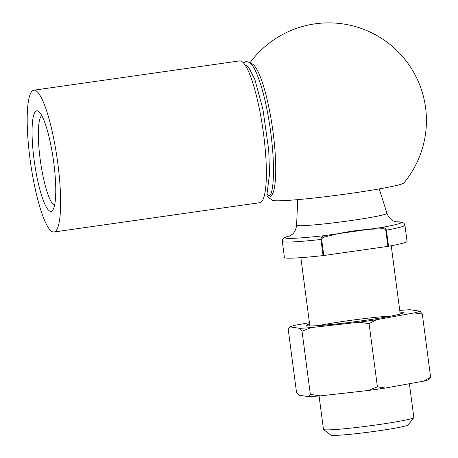 <?xml version="1.0" encoding="UTF-8"?>
<svg xmlns="http://www.w3.org/2000/svg" width="458" height="458" viewBox="0 0 458 458"><rect width="100%" height="100%" fill="white"/><g stroke="black" fill="none" stroke-linecap="round" stroke-linejoin="round"><path stroke-width="0.69" d="M323.777 255.507L323.05 255.598A61.847 3.401 172.5 0 1 284.429 257.505L282.305 241.395A61.847 3.401 172.5 0 0 320.926 239.488C321.184 237.192 322.415 235.904 324.619 235.618L381.468 227.523C383.89 227.151 385.544 228.027 386.432 230.156L388.55 246.272L387.903 246.375L385.779 230.265C384.903 228.92 383.604 228.445 381.886 228.845C362.616 229.052 343.666 231.748 325.043 236.941C323.291 237.032 322.163 237.851 321.659 239.391L323.777 255.507L387.903 246.375M409.395 383.718L413.843 417.496A45.571 2.508 172.5 0 1 413.792 417.644L408.192 424.915A39.062 2.147 172.5 0 1 369.783 432.02A39.062 2.147 172.5 0 1 330.853 435.1L323.56 429.524A45.571 2.508 172.5 0 1 323.474 429.398L319.071 395.975M413.792 417.644A45.571 2.508 172.5 0 1 368.982 425.934A45.571 2.508 172.5 0 1 323.56 429.524M385.779 230.265L386.432 230.156A61.847 3.401 172.5 0 0 404.946 225.244L407.07 241.36A61.847 3.401 172.5 0 1 388.55 246.272M381.886 228.845L381.468 227.523A58.595 3.223 172.5 0 0 400.178 221.987A58.595 3.223 172.5 0 0 395.729 221.815M325.043 236.941L324.619 235.618A58.595 3.223 172.5 0 1 290.32 235.693M34.069 159.624A50.781 9.549 -98.1 0 0 52.744 210.182A50.781 9.549 -98.1 0 0 53.363 159.75A50.781 9.549 -98.1 0 0 38.695 111.494A50.781 9.549 -98.1 0 0 34.069 159.624M53.242 231.994A71.614 13.471 -98.1 0 0 54.004 231.994A71.614 13.471 -98.1 0 0 57.244 159.201A71.614 13.471 -98.1 0 0 33.812 90.197A71.614 13.471 -98.1 0 0 30.297 161.01A71.614 13.471 -98.1 0 0 53.242 231.994M54.004 231.994L259.743 202.699A71.614 13.471 -98.1 0 0 262.984 129.9A71.614 13.471 -98.1 0 0 239.551 60.903L33.812 90.197M266.796 195.995L266.842 196.035A67.349 12.664 -98.1 0 0 268.794 196.997A67.349 12.664 -98.1 0 0 272.865 130.765A67.349 12.664 -98.1 0 0 250.658 63.633M249.891 62.964A97.657 97.657 0 0 1 388.985 43.647A97.657 97.657 0 0 1 403.847 182.994A66.393 3.653 172.5 0 1 342.865 194.478A66.393 3.653 172.5 0 1 273.552 200.621A66.393 3.653 172.5 0 1 272.43 200.295M41.764 115.582A45.571 8.57 -98.1 0 0 40.144 159.058A45.571 8.57 -98.1 0 0 54.554 205.402M423.369 381.193A66.908 3.681 -7.5 0 0 428.991 379.527L430.623 377.249L423.369 381.193L385.338 388.052A66.908 3.681 -7.5 0 1 368.175 390.497L377.409 386.844L385.338 388.052M399.742 310.421A66.908 3.681 -7.5 0 1 410.105 309.734L419.997 311.211L422.31 314.085L414.375 312.877L376.344 319.736L369.091 323.686L359.181 322.18L311.263 327.562L302.034 331.214L299.715 328.34L289.828 326.863L288.191 329.147L296.509 392.306L298.822 395.18L308.709 396.657A66.908 3.681 -7.5 0 0 320.257 395.878L368.175 390.497M308.709 396.657L310.347 394.372L320.257 395.878M289.828 326.863A66.908 3.681 -7.5 0 1 295.444 325.197L309.425 322.678M302.034 331.214L310.347 394.372M369.091 323.686L377.409 386.844M422.31 314.085L430.623 377.249M399.971 312.133A48.829 2.685 172.5 0 1 402.387 312.276A48.829 2.685 172.5 0 1 403.269 312.82A48.829 2.685 172.5 0 1 355.259 321.699A48.829 2.685 172.5 0 1 306.591 325.546A48.829 2.685 172.5 0 1 309.602 324.029M299.715 328.34A66.908 3.681 -7.5 0 0 311.263 327.562M359.181 322.18A66.908 3.681 -7.5 0 0 376.344 319.736M414.375 312.877A66.908 3.681 -7.5 0 0 419.997 311.211M391.579 315.991A45.571 2.508 -7.5 0 0 318.705 325.586M270.804 194.392L269.275 195.629C267.73 195.681 267.008 194.827 267.129 193.081C266.917 194.644 267.655 195.469 269.344 195.543L270.804 194.392C274.394 185.164 274.554 159.384 270.306 129.185C268.085 113.676 265.211 99.85 261.673 87.718C255.243 67.475 251.419 61.567 245.797 61.653L243.341 62.815M323.05 255.598L320.926 239.488L321.659 239.391M379.253 188.902L386.958 213.308A45.571 2.508 172.5 0 1 342.103 221.764A45.571 2.508 172.5 0 1 296.595 225.204C295.851 231.805 292.427 234.175 292.135 234.422L289.502 236.093M290.406 235.641L284.555 237.553L282.626 239.437L282.305 241.395M300.866 257.659L309.854 325.941M391.229 245.763L400.223 314.045M396.622 221.987L393.622 221.048C393.267 220.876 389.374 219.468 386.958 213.308M297.717 199.636L296.595 225.204M404.946 225.244L404.128 223.43L402.525 222.342L395.638 221.792M247.326 65.923L245.814 66.204M264.277 195.864L266.842 196.035A97.657 97.657 0 0 0 272.447 200.306M267.123 193.081L269.562 173.588L268.726 150.213L262.938 109.313L254.843 79.452L248.442 66.965L246.398 65.517L245.683 65.981"/></g></svg>
